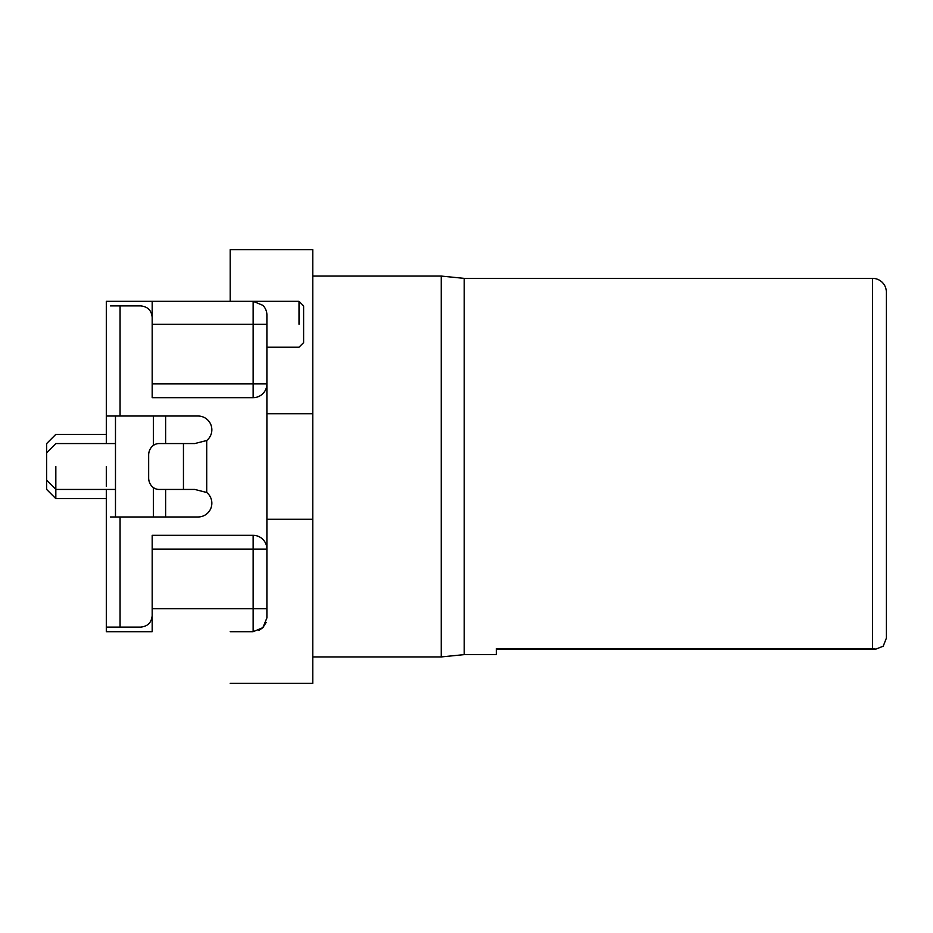 <?xml version="1.0" encoding="UTF-8"?>
<svg xmlns="http://www.w3.org/2000/svg" width="933" height="933" viewBox="0 0 933 933"><rect width="100%" height="100%" fill="white"/><g stroke="black" fill="none" stroke-linecap="round" stroke-linejoin="round"><path stroke-width="1.4" d="M262.873 305.348L253.135 301.312L253.135 383.906L266.896 383.906L266.896 315.074A13.762 13.762 0 0 0 262.873 305.348A13.762 13.762 0 0 1 266.896 315.074M266.896 383.906A13.762 13.762 0 0 1 262.873 393.644A13.762 13.762 0 0 0 266.896 383.906L266.896 549.094A13.762 13.762 0 0 0 253.135 535.332L152.184 535.332L152.184 631.688L106.304 631.688L106.304 627.093L120.065 627.093L120.065 516.975L198.076 516.975A13.762 13.762 0 0 0 206.718 492.496L194.799 489.44L159.065 489.44A11.476 10.391 -90 0 1 148.662 477.976L148.662 455.024A11.476 10.391 -90 0 1 159.065 443.56L183.451 443.56L183.451 489.44M266.896 608.748L253.135 608.748L253.135 631.688L262.873 627.652L266.896 617.926L266.896 549.094A13.762 13.762 0 0 0 253.135 535.332L253.135 549.094L266.896 549.094M266.896 413.727L312.788 413.727L312.788 249.694L230.194 249.694L230.194 301.312M266.896 324.252L152.184 324.252L152.184 301.312L299.015 301.312L299.015 324.252C299.015 353.852 299.015 353.852 299.015 324.252M183.451 443.56L194.799 443.56L206.718 440.504A13.762 13.762 0 0 0 198.076 416.025L120.065 416.025L120.065 305.907L140.72 305.907C147.694 306.595 151.519 310.421 152.184 317.372M152.184 615.628C151.496 622.603 147.671 626.428 140.72 627.093L120.065 627.093M266.162 622.369L262.873 627.652L258.849 630.451M230.194 683.306L312.788 683.306L312.788 413.727M266.896 519.273L312.788 519.273M153.339 516.975L153.339 487.551M165.631 416.025L165.631 443.56M165.631 489.44L165.631 516.975M153.339 445.449L153.339 416.025M152.184 301.312L106.304 301.312L106.304 305.348M266.896 347.193L299.015 347.193L303.61 342.609L303.61 305.907L299.015 301.312M262.873 393.644A13.762 13.762 0 0 1 253.135 397.668L152.184 397.668L152.184 324.252M120.065 305.907L110.327 305.907M120.065 416.025L106.304 416.025L106.304 443.56M120.065 516.975L110.327 516.975M253.135 631.688L230.194 631.688C230.194 700.1 230.194 700.1 230.194 631.688L253.135 631.688M115.482 416.025L115.482 516.975M441.262 466.5L441.262 276.075L441.262 656.925L312.788 656.925M106.304 486.373L106.304 466.5M106.304 617.926L106.304 489.44M262.873 627.652L263.491 626.988M441.262 656.925L464.202 654.628L464.202 278.372L441.262 276.075L312.788 276.075M106.304 498.619L55.828 498.619L55.828 466.5C55.828 436.912 55.828 436.912 55.828 466.5M872.588 648.657L875.9 649.1L883.213 646.207L886.35 638.242L886.35 292.134A13.762 13.762 0 0 0 872.588 278.372L872.588 648.657L496.321 648.657L496.321 654.628L464.202 654.628M106.304 434.381L55.828 434.381L46.65 443.56L46.65 489.44L55.828 498.619M886.35 292.134L886.35 347.193M886.35 585.807L886.35 604.152M886.35 638.242L886.35 633.985M886.35 408.631L886.35 385.387M886.35 584.326L886.35 532.486M886.35 446.441L886.35 513.115M886.35 527.845L886.35 529.093M886.35 415.453L886.35 443.432M886.35 444.936L886.35 446.371M206.718 440.504L206.718 492.496M152.184 383.906L253.135 383.906L253.135 397.668M152.184 608.748L253.135 608.748L253.135 549.094L152.184 549.094M106.304 305.907L106.304 416.025M106.304 516.975L106.304 627.093M115.482 489.44L55.828 489.44L46.65 480.262M115.482 443.56L55.828 443.56L46.65 452.738M464.202 278.372L872.588 278.372M496.321 649.088L875.9 649.088"/></g></svg>
